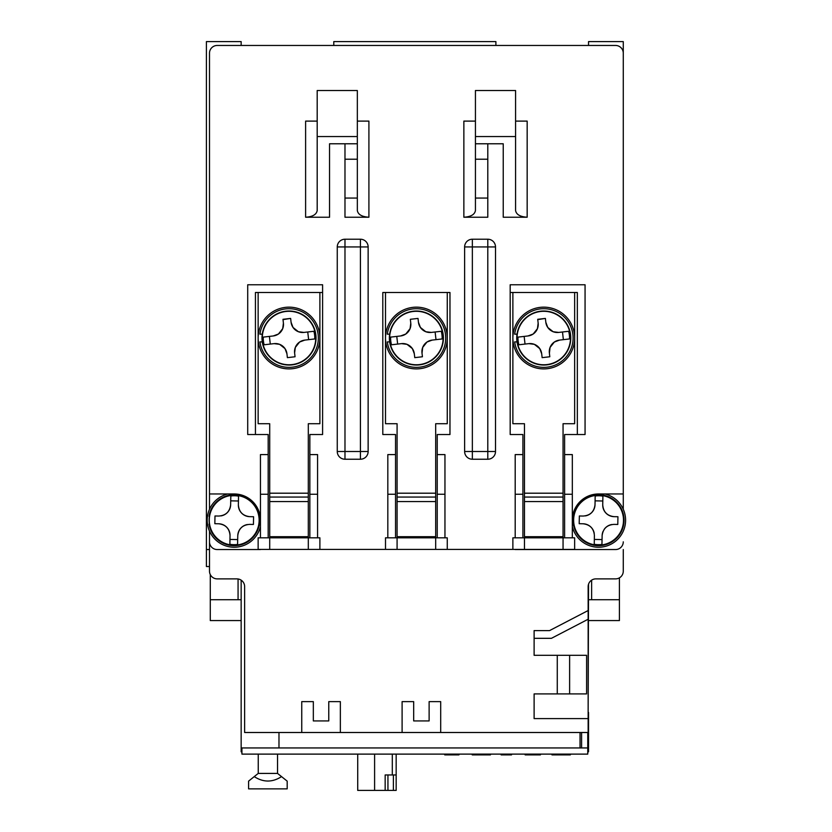 <?xml version="1.0" encoding="UTF-8"?>
<svg xmlns="http://www.w3.org/2000/svg" width="832" height="832" viewBox="0 0 832 832"><rect width="100%" height="100%" fill="white"/><g stroke="black" fill="none" stroke-linecap="round" stroke-linejoin="round"><path stroke-width="1.25" d="M588.151 712.431L588.536 584.189M623.272 549.546L623.272 571.168A7.717 7.717 0 0 1 615.555 578.885L595.868 578.885A7.717 7.717 0 0 0 588.151 586.602L588.151 718.609L534.113 718.609L534.113 693.909L586.602 693.909L586.602 655.304L534.113 655.304L534.113 630.604L549.546 630.604L588.151 610.532M572.322 520.218A26.25 26.25 0 0 1 598.572 493.969L623.272 493.969L623.272 509.267L623.272 41.6L588.536 41.6L588.536 45.458M495.893 45.458L495.893 41.6L333.788 41.6L333.788 45.458M241.155 45.458L241.155 41.6L206.409 41.6L206.409 549.546L209.498 549.546M241.155 580.154L241.155 747.947L241.925 747.947L241.925 754.114L587.756 754.114L587.756 747.947L241.925 747.947M580.039 732.503L278.98 732.503L278.98 747.947L580.039 747.947L580.039 732.503L588.151 732.503L588.151 718.609M587.756 751.806L588.536 751.806L588.536 747.947L587.756 747.947L587.756 732.503M206.409 549.546L206.409 566.53L209.498 566.53M588.536 747.947L588.536 712.431M623.272 493.969L623.272 53.175A7.717 7.717 0 0 0 615.555 45.458L217.225 45.458A7.717 7.717 0 0 0 209.498 53.175L209.498 509.267M209.498 531.159L209.498 571.168A7.717 7.717 0 0 0 217.225 578.885L236.902 578.885A7.717 7.717 0 0 1 244.629 586.602L244.629 732.503L278.98 732.503M487.791 459.233A7.717 7.717 0 0 0 495.508 451.506A7.717 7.717 0 0 1 487.791 459.233L472.358 459.233L487.791 459.233L487.791 451.506L495.508 451.506L495.508 246.938L487.791 246.938L487.791 451.506L472.358 451.506L472.358 246.938L487.791 246.938L487.791 239.221L472.358 239.221L472.358 246.938L464.63 246.938L464.63 451.506L472.358 451.506L472.358 459.233A7.717 7.717 0 0 1 464.63 451.506A7.717 7.717 0 0 0 472.358 459.233M360.422 459.233A7.717 7.717 0 0 0 368.139 451.506A7.717 7.717 0 0 1 360.422 459.233L344.978 459.233L360.422 459.233L360.422 451.506L368.139 451.506L368.139 246.938L360.422 246.938L360.422 451.506L344.978 451.506L344.978 246.938L360.422 246.938L360.422 239.221L344.978 239.221L344.978 246.938L337.262 246.938L337.262 451.506L344.978 451.506L344.978 459.233A7.717 7.717 0 0 1 337.262 451.506A7.717 7.717 0 0 0 344.978 459.233M209.498 493.969L234.208 493.969A26.25 26.25 0 0 1 260.447 520.218M255.434 434.522L247.718 434.522L247.718 284.762L322.598 284.762L322.598 292.49L255.434 292.49L255.434 434.522L268.174 434.522L268.174 454.594L260.447 454.594L260.447 537.826M322.598 292.49L322.598 434.522L309.858 434.522L309.858 454.594L317.574 454.594L317.574 494.26L309.858 494.26L309.858 454.594M260.447 549.401L515.195 549.401M444.954 537.826L444.954 454.594L437.226 454.594L437.226 434.522L449.966 434.522L449.966 292.49L382.803 292.49L382.803 434.522L395.543 434.522L395.543 454.594L387.826 454.594L387.826 537.826M572.322 537.826L572.322 454.594L564.606 454.594L564.606 434.522L577.335 434.522L577.335 292.49L510.182 292.49L510.182 434.522L522.912 434.522L522.912 454.594L515.195 454.594L515.195 537.826M487.791 143.78L487.791 217.225L463.861 217.225L463.861 121.108L475.436 121.108M515.58 121.108L527.166 121.108L527.166 217.225L503.235 217.225L503.235 143.78L475.436 143.78L475.436 136.552L515.58 136.552L515.58 90.522L475.436 90.522L475.436 136.552M357.334 121.108L368.909 121.108L368.909 217.225C361.93 216.798 358.072 214.562 357.334 210.538L357.334 143.78L329.545 143.78L329.545 217.225L305.614 217.225L305.614 121.108L317.19 121.108M368.909 217.225L344.978 217.225L344.978 143.78M515.195 549.546L615.555 549.546A7.717 7.717 0 0 0 623.272 541.83M534.113 638.321L551.439 638.321L588.151 619.237M440.7 732.503L440.7 701.626L429.125 701.626L429.125 720.928L413.681 720.928L413.681 701.626L402.106 701.626L402.106 732.503M340.35 732.503L340.35 701.626L328.765 701.626L328.765 720.928L313.331 720.928L313.331 701.626L301.746 701.626L301.746 732.503M260.447 549.546L217.225 549.546A7.717 7.717 0 0 1 209.498 541.83M564.606 537.826L564.606 454.594M577.335 434.522L585.062 434.522L585.062 284.762L510.182 284.762L510.182 292.49M522.912 454.594L522.912 537.826M437.226 537.826L437.226 454.594M395.543 454.594L395.543 537.826M317.574 537.826L317.574 494.26M309.858 537.826L309.858 494.26M268.174 454.594L268.174 537.826M527.166 217.225C520.177 216.798 516.318 214.562 515.58 210.538L515.58 136.552M487.791 198.058L475.436 198.058L475.436 210.538C474.708 214.562 470.85 216.798 463.861 217.225M357.334 143.78L357.334 136.552L317.19 136.552L317.19 210.538C316.451 214.562 312.593 216.798 305.614 217.225M357.334 198.058L344.978 198.058M557.274 655.304L557.274 693.909M569.618 655.304L569.618 693.909M564.606 494.26L572.322 494.26M522.912 494.26L515.195 494.26M444.954 494.26L437.226 494.26M395.543 494.26L387.826 494.26M268.174 494.26L260.447 494.26M487.791 159.224L475.436 159.224L475.436 198.058M475.436 159.224L475.436 143.78M357.334 136.552L357.334 90.522L317.19 90.522L317.19 136.552M487.791 239.221A7.717 7.717 0 0 1 495.508 246.938A7.717 7.717 0 0 0 487.791 239.221M464.63 246.938A7.717 7.717 0 0 1 472.358 239.221A7.717 7.717 0 0 0 464.63 246.938M360.422 239.221A7.717 7.717 0 0 1 368.139 246.938A7.717 7.717 0 0 0 360.422 239.221M337.262 246.938A7.717 7.717 0 0 1 344.978 239.221A7.717 7.717 0 0 0 337.262 246.938M581.589 732.503L581.589 747.947M551.97 754.114L551.97 754.894L561.829 754.894L561.829 754.114L569.982 754.114L570.336 754.894L570.336 754.114M458.931 754.114L458.931 754.894L444.735 754.894L444.735 754.114M490.422 754.114L490.422 754.894L489.382 754.894L489.382 754.114M485.919 754.114L485.919 754.894L489.382 754.894M474.656 754.114L474.656 754.894L485.919 754.894M472.233 754.114L472.233 754.894L474.656 754.894M511.514 754.114L511.514 754.894L501.124 754.894L501.124 754.114M540.405 754.114L540.405 754.894L525.158 754.894L525.158 754.114M561.829 754.894L569.982 754.894M553.01 754.114L553.01 754.894M258.138 292.49L258.138 423.717L269.714 423.717L269.714 493.199L308.308 493.199L308.308 423.717L319.894 423.717L319.894 292.49M308.308 536.692L308.308 537.826L269.714 537.826L269.714 549.401L258.138 549.401L258.138 537.826L269.714 537.826L269.714 536.692L308.308 536.692L308.308 493.199M269.714 493.199L269.714 536.692M269.714 497.058L308.308 497.058M308.308 537.826L319.894 537.826L319.894 549.401L308.308 549.401L308.308 537.826M269.714 549.401L308.308 549.401M385.507 292.49L385.507 423.717L397.082 423.717L397.082 493.199L435.687 493.199L435.687 423.717L447.262 423.717L447.262 292.49M435.687 536.692L435.687 537.826L397.082 537.826L397.082 549.401L385.507 549.401L385.507 537.826L397.082 537.826L397.082 536.692L435.687 536.692L435.687 493.199M397.082 493.199L397.082 536.692M397.082 497.058L435.687 497.058M435.687 537.826L447.262 537.826L447.262 549.401L435.687 549.401L435.687 537.826M397.082 549.401L435.687 549.401M512.876 292.49L512.876 423.717L524.462 423.717L524.462 493.199L563.056 493.199L563.056 423.717L574.642 423.717L574.642 292.49M563.056 536.692L563.056 537.826L524.462 537.826L524.462 549.401L512.876 549.401L512.876 537.826L524.462 537.826L524.462 536.692L563.056 536.692L563.056 493.199M524.462 493.199L524.462 536.692M524.462 497.058L563.056 497.058M563.056 537.826L574.642 537.826L574.642 549.401L563.056 549.401L563.056 537.826M524.462 549.401L563.056 549.401M254.238 776.61L248.591 781.134L248.591 788.861L287.186 788.861L287.186 781.134L281.538 776.61C272.438 782.506 263.338 782.506 254.238 776.61L258.242 773.417L277.534 773.417L281.538 776.61M258.242 754.114L258.242 773.417M277.534 754.114L277.534 773.417M357.718 754.114L357.718 790.4L374.598 790.4L374.598 754.114M374.598 790.4L385.164 790.4L385.164 774.956L392.298 774.956L392.298 754.114M387.941 774.956L387.941 790.4L385.164 790.4M396.167 754.114L396.167 790.4L393.39 790.4L393.39 774.956M396.167 774.956L392.298 774.956M393.39 790.4L387.941 790.4M241.155 747.947L241.155 751.806L241.925 751.806M588.536 620.568L619.414 620.568L619.414 577.845M210.278 574.527L210.278 620.568L241.155 620.568M619.414 599.726L591.625 599.726L591.625 580.154M241.155 599.726L210.278 599.726M591.625 599.726L588.536 599.726M238.066 578.968L238.066 599.726M579.197 523.692L579.353 515.975L583.211 516.048C590.231 515.476 594.162 511.701 595.015 504.702L595.182 495.997A24.461 24.461 0 0 1 602.898 496.142L602.732 504.858C603.304 511.878 607.09 515.809 614.078 516.662L617.937 516.734L617.864 520.593L617.791 524.451L613.933 524.378C606.902 524.95 602.971 528.736 602.129 535.725L601.952 544.44A24.461 24.461 0 0 1 594.235 544.284L594.402 535.579C593.83 528.549 590.054 524.618 583.055 523.775L579.197 523.692M623.657 520.707A25.085 25.085 0 0 0 599.061 495.134A25.085 25.085 0 0 0 573.487 519.719A25.085 25.085 0 0 0 598.073 545.303A25.085 25.085 0 0 0 623.657 520.707M602.118 536.047L602.129 535.725A11.575 11.575 0 0 1 603.065 531.388M601.952 544.44L602.046 539.583L594.329 539.438L594.235 544.201M611.759 524.534A11.575 11.575 0 0 0 604.178 529.37M617.791 524.451L617.864 520.593M595.182 495.997L595.088 500.843L602.805 500.999L602.732 504.858A11.575 11.575 0 0 0 614.078 516.662L614.401 516.662M602.805 500.999L602.898 496.226M595.015 504.39L595.015 504.702A11.575 11.575 0 0 1 585.385 515.892M579.353 515.975L579.27 519.834M594.246 533.406A11.575 11.575 0 0 0 583.055 523.775L582.743 523.765M594.402 535.579L594.329 539.438M573.778 516.35L573.383 516.35A25.47 25.47 0 0 1 612.404 498.826A25.47 25.47 0 0 1 612.404 541.601A25.47 25.47 0 0 1 573.383 524.077L573.778 524.077M572.322 526.625A27.019 27.019 0 0 0 625.591 520.218A27.019 27.019 0 0 0 604.978 493.969M214.833 523.692L214.989 515.975L218.847 516.048C225.867 515.476 229.798 511.701 230.651 504.702L230.818 495.997A24.461 24.461 0 0 1 238.534 496.142L238.368 504.858C238.94 511.878 242.726 515.809 249.714 516.662L253.573 516.734L253.427 524.451L249.569 524.378C242.538 524.95 238.607 528.736 237.765 535.725L237.588 544.44A24.461 24.461 0 0 1 229.871 544.284L230.038 535.579C229.466 528.549 225.68 524.618 218.691 523.775L214.833 523.692M259.282 520.707A25.085 25.085 0 0 0 234.697 495.134A25.085 25.085 0 0 0 209.123 519.719A25.085 25.085 0 0 0 233.709 545.303A25.085 25.085 0 0 0 259.282 520.707M237.754 536.047L237.765 535.725A11.575 11.575 0 0 1 247.395 524.534M237.588 544.44L237.682 539.583L229.965 539.438L229.871 544.201M253.427 524.451L253.5 520.593M230.818 495.997L230.724 500.843L238.441 500.999L238.368 504.858A11.575 11.575 0 0 0 249.714 516.662L250.037 516.662M238.441 500.999L238.534 496.226M230.651 504.39L230.651 504.702A11.575 11.575 0 0 1 221.021 515.892M214.989 515.975L214.906 519.834M229.965 539.438L230.038 535.579A11.575 11.575 0 0 0 218.691 523.775L218.379 523.765M209.414 516.35L209.019 516.35A25.47 25.47 0 0 1 248.04 498.826A25.47 25.47 0 0 1 248.04 541.601A25.47 25.47 0 0 1 209.019 524.077L209.414 524.077M227.791 493.969A27.019 27.019 0 0 0 230.974 547.04A27.019 27.019 0 0 0 260.447 526.625M264.139 344.781L274.113 343.637L264.139 344.781A25.782 25.782 0 0 1 263.255 337.116L273.229 335.962L263.255 337.116M313.893 331.282L303.909 332.426L313.893 331.282A25.782 25.782 0 0 1 314.777 338.946L304.793 340.101L314.777 338.946M299.593 342.035L304.793 340.101A11.575 11.575 0 0 0 299.593 342.035L295.318 347.433A11.575 11.575 0 0 1 299.593 342.035M294.611 352.924L295.318 347.433A11.575 11.575 0 0 0 294.611 352.924L295.058 356.762L287.383 357.646L286.946 353.808A11.575 11.575 0 0 0 285.012 348.618L286.946 353.808L287.383 357.646M274.113 343.637L279.614 344.334A11.575 11.575 0 0 1 285.012 348.618L279.614 344.334A11.575 11.575 0 0 0 274.113 343.637M315.858 334.942A27.019 27.019 0 0 0 285.917 311.189A27.019 27.019 0 0 0 262.174 341.13A27.019 27.019 0 0 0 292.105 364.874A27.019 27.019 0 0 0 315.858 334.942M278.429 334.027L273.229 335.962A11.575 11.575 0 0 0 278.429 334.027L282.714 328.64A11.575 11.575 0 0 1 278.429 334.027M283.41 323.138L282.714 328.64A11.575 11.575 0 0 0 283.41 323.138L282.974 319.301L290.638 318.417L291.075 322.254A11.575 11.575 0 0 0 293.01 327.444L291.075 322.254L290.638 318.417L283.005 319.623M303.909 332.426L298.407 331.729A11.575 11.575 0 0 1 293.01 327.444L298.407 331.729A11.575 11.575 0 0 0 303.909 332.426M307.746 331.989L308.63 339.654M270.286 344.074L269.402 336.409M262.267 334.173L259.938 334.173A29.338 29.338 0 0 1 304.782 313.3A29.338 29.338 0 0 1 304.782 362.762A29.338 29.338 0 0 1 259.938 341.89L262.267 341.89M319.894 338.031A30.878 30.878 0 0 0 289.016 307.154A30.878 30.878 0 0 0 258.138 338.031A30.878 30.878 0 0 0 289.016 368.909A30.878 30.878 0 0 0 319.894 338.031M391.508 344.781L401.492 343.637L391.508 344.781A25.782 25.782 0 0 1 390.624 337.116L400.608 335.962L390.624 337.116M441.262 331.282L431.278 332.426L441.262 331.282A25.782 25.782 0 0 1 442.146 338.946L432.162 340.101L442.146 338.946M426.972 342.035L432.162 340.101A11.575 11.575 0 0 0 426.972 342.035L422.687 347.433A11.575 11.575 0 0 1 426.972 342.035M422.022 353.246L422.687 347.433A11.575 11.575 0 0 0 421.99 352.924L422.427 356.762L414.762 357.646L414.315 353.808A11.575 11.575 0 0 0 412.381 348.618L414.315 353.808L414.762 357.646M401.492 343.637L406.994 344.334A11.575 11.575 0 0 1 412.381 348.618L406.994 344.334A11.575 11.575 0 0 0 401.492 343.637M443.227 334.942A27.019 27.019 0 0 0 413.296 311.189A27.019 27.019 0 0 0 389.542 341.13A27.019 27.019 0 0 0 419.484 364.874A27.019 27.019 0 0 0 443.227 334.942M405.798 334.027L400.608 335.962A11.575 11.575 0 0 0 405.798 334.027L410.082 328.64A11.575 11.575 0 0 1 405.798 334.027M410.779 323.138L410.082 328.64A11.575 11.575 0 0 0 410.779 323.138L410.342 319.301L418.007 318.417L418.454 322.254A11.575 11.575 0 0 0 420.389 327.444L418.454 322.254L418.007 318.417L410.342 319.301M431.278 332.426L425.786 331.729A11.575 11.575 0 0 1 420.389 327.444L425.786 331.729A11.575 11.575 0 0 0 431.278 332.426M435.115 331.989L435.999 339.654M397.654 344.074L396.77 336.409M389.646 334.173L387.306 334.173A29.338 29.338 0 0 1 432.151 313.3A29.338 29.338 0 0 1 432.151 362.762A29.338 29.338 0 0 1 387.306 341.89L389.646 341.89M447.262 338.031A30.878 30.878 0 0 0 416.385 307.154A30.878 30.878 0 0 0 385.507 338.031A30.878 30.878 0 0 0 416.385 368.909A30.878 30.878 0 0 0 447.262 338.031M528.549 343.668L518.877 344.781A25.782 25.782 0 0 1 517.993 337.116L527.977 335.962L517.993 337.116M558.969 332.394L568.641 331.282A25.782 25.782 0 0 1 569.525 338.946L559.541 340.101L569.525 338.946M554.341 342.035L559.541 340.101A11.575 11.575 0 0 0 554.341 342.035L550.066 347.433A11.575 11.575 0 0 1 554.341 342.035M549.401 353.246L550.066 347.433A11.575 11.575 0 0 0 549.359 352.924L549.806 356.762L542.131 357.646L541.694 353.808A11.575 11.575 0 0 0 539.76 348.618L541.694 353.808L542.131 357.646M528.861 343.637L534.362 344.334A11.575 11.575 0 0 1 539.76 348.618L534.362 344.334A11.575 11.575 0 0 0 528.861 343.637M570.596 334.942A27.019 27.019 0 0 0 540.665 311.189A27.019 27.019 0 0 0 516.922 341.13A27.019 27.019 0 0 0 546.853 364.874A27.019 27.019 0 0 0 570.596 334.942M533.177 334.027L527.977 335.962A11.575 11.575 0 0 0 533.177 334.027L537.451 328.64A11.575 11.575 0 0 1 533.177 334.027M538.158 323.138L537.451 328.64A11.575 11.575 0 0 0 538.158 323.138L537.711 319.301L545.386 318.417L545.823 322.254A11.575 11.575 0 0 0 547.758 327.444L545.823 322.254L545.386 318.417L537.753 319.623M558.657 332.426L553.155 331.729A11.575 11.575 0 0 1 547.758 327.444L553.155 331.729A11.575 11.575 0 0 0 558.657 332.426M568.641 331.282L562.494 331.989L563.368 339.654M518.877 344.781L525.034 344.074L524.15 336.409M517.015 334.173L514.675 334.173A29.338 29.338 0 0 1 559.53 313.3A29.338 29.338 0 0 1 559.53 362.762A29.338 29.338 0 0 1 514.675 341.89L517.015 341.89M574.642 338.031A30.878 30.878 0 0 0 543.764 307.154A30.878 30.878 0 0 0 512.876 338.031A30.878 30.878 0 0 0 543.764 368.909A30.878 30.878 0 0 0 574.642 338.031M357.334 159.224L344.978 159.224M269.714 501.582L308.308 501.582M397.082 501.582L435.687 501.582M524.462 501.582L563.056 501.582M623.49 520.707A24.929 24.929 0 0 1 598.083 545.137A24.929 24.929 0 0 1 573.643 519.73A24.929 24.929 0 0 1 599.061 495.29A24.929 24.929 0 0 1 623.49 520.707M259.126 520.707A24.929 24.929 0 0 1 233.719 545.137A24.929 24.929 0 0 1 209.279 519.73A24.929 24.929 0 0 1 234.697 495.29A24.929 24.929 0 0 1 259.126 520.707M315.567 334.974A26.738 26.738 0 0 1 292.074 364.593A26.738 26.738 0 0 1 262.454 341.089A26.738 26.738 0 0 1 285.948 311.47A26.738 26.738 0 0 1 315.567 334.974M442.946 334.974A26.738 26.738 0 0 1 419.442 364.593A26.738 26.738 0 0 1 389.823 341.089A26.738 26.738 0 0 1 413.327 311.47A26.738 26.738 0 0 1 442.946 334.974M570.315 334.974A26.738 26.738 0 0 1 546.822 364.593A26.738 26.738 0 0 1 517.202 341.089A26.738 26.738 0 0 1 540.696 311.47A26.738 26.738 0 0 1 570.315 334.974"/></g></svg>
